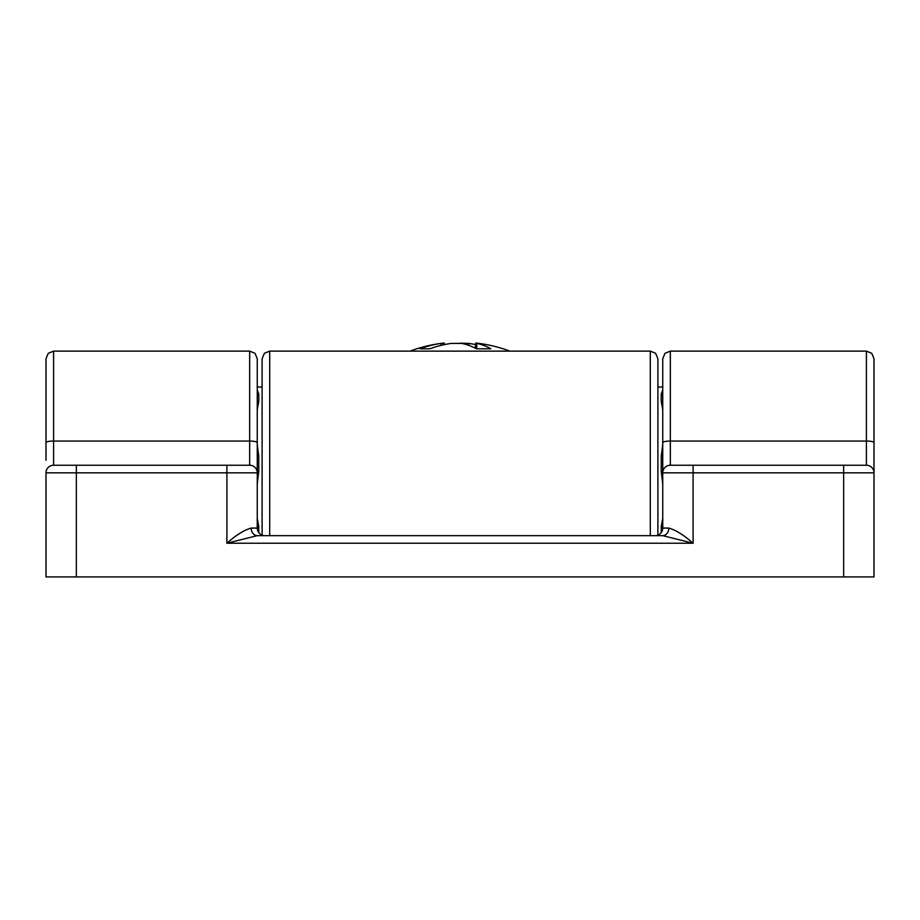 <?xml version="1.0" encoding="UTF-8"?>
<svg xmlns="http://www.w3.org/2000/svg" width="920" height="920" viewBox="0 0 920 920"><rect width="100%" height="100%" fill="white"/><g stroke="black" fill="none" stroke-linecap="round" stroke-linejoin="round"><path stroke-width="1.38" d="M257.255 401.269A7.59 6.175 180 0 0 258.761 401.396L257.255 409.549M257.255 409.515L258.761 401.396L258.761 393.955A7.59 6.911 0 0 1 257.255 393.817M258.761 393.955L257.255 389.7M257.255 471.477A7.59 0.736 180 0 1 258.761 471.466L257.255 483.862M257.255 483.828L258.761 471.466L258.761 456.596A7.59 0.736 0 0 1 257.255 456.573M258.761 456.596L257.255 444.187M258.761 532.622L258.761 526.654A7.59 6.175 0 0 0 257.255 526.78M258.761 526.654L257.255 518.512M662.745 393.817A7.59 6.911 0 0 1 661.238 393.955L661.238 401.396A7.59 6.175 180 0 0 662.745 401.269M661.238 401.396L662.745 409.549M662.745 389.712L661.238 393.955M662.745 456.573A7.59 0.736 0 0 1 661.238 456.596L661.238 471.466A7.59 0.736 180 0 1 662.745 471.477M661.238 471.466L662.745 483.874M662.745 444.21L661.238 456.596M662.745 526.78A7.59 6.175 -0 0 0 661.238 526.654L661.238 532.622M662.745 518.523L661.238 526.654M662.745 387.055L657.892 387.055M269.698 535.659L269.698 351.118L264.373 353.303L262.108 358.708L262.108 387.055L257.255 387.055M874 467.671L874 472.822L843.651 472.822L843.651 576.932L874 576.932L874 472.822A7.59 7.59 0 0 0 866.41 465.244L670.335 465.244L670.335 351.118L665.01 353.303L662.745 358.708L662.745 472.822A7.59 7.59 0 0 1 670.335 465.244L693.105 465.244L693.105 472.822L843.651 472.822L843.651 465.244M843.651 576.932L76.349 576.932L76.349 472.822L226.895 472.822L226.895 543.248L257.255 535.659A7.59 6.072 -90 0 1 251.183 528.068C244.202 530.012 236.106 535.06 226.895 543.248L693.105 543.248C683.917 535.118 675.82 530.058 668.817 528.068L662.745 528.068A7.59 7.59 0 0 1 655.167 535.659M241.465 465.244L249.665 465.244A7.59 7.59 0 0 1 257.255 472.822L257.255 442.6A7.59 1.541 180 0 0 249.665 441.059L249.665 465.244L53.59 465.244A7.59 7.59 0 0 0 46 472.822L46 576.932L76.349 576.932M53.59 465.244L53.59 351.118L48.265 353.303L46 358.708L46 460.379M662.745 391.425L662.745 387.78M874 391.425L874 387.78M874 472.822L874 358.708L871.734 353.303L866.41 351.118L866.41 465.244M670.335 465.244A7.59 7.59 0 0 0 662.745 472.822L662.745 528.068M257.255 442.6L257.255 358.708L254.989 353.303L249.665 351.118L249.665 441.059L53.59 441.059A7.59 1.541 180 0 0 46 442.6M264.833 535.659A7.59 7.59 0 0 1 257.255 528.068L257.255 472.822A7.59 7.59 0 0 0 249.665 465.244M662.745 472.822L693.105 472.822L693.105 543.248L662.745 535.659A7.59 6.072 90 0 0 668.817 528.068M662.745 535.659L257.255 535.659M46 472.822L76.349 472.822L76.349 465.244L71.495 465.244M657.892 535.153L657.892 358.708L655.626 353.303L650.302 351.118L650.302 535.659M262.108 358.708L262.108 535.153M509.933 351.118A143.255 143.255 0 0 0 477.123 343.16L475.686 343.068L476.974 343.413A143.221 79.982 96 0 1 490.843 348.784L476.525 348.784A143.221 79.982 -96 0 0 461.874 343.413L451.191 343.413A143.221 118.151 98.9 0 0 429.858 348.784L420.164 348.784A143.221 118.151 -98.9 0 1 440.967 343.413L443.026 343.413M410.067 351.118A143.255 143.255 0 0 1 442.876 343.16L444.314 343.068L444.452 344.597M460 343.16L468.809 343.413A143.221 118.151 -98.9 0 1 475.548 344.597M662.745 442.6A7.59 1.541 0 0 1 670.335 441.059L866.41 441.059A7.59 1.541 180 0 1 874 442.6M226.895 465.244L226.895 472.822L257.255 472.822M257.255 528.068L251.183 528.068M476.974 343.413L476.583 348.784M440.967 343.413L441.059 345.368M468.809 343.413L468.912 345.402M866.41 351.118L670.335 351.118M249.665 351.118L53.59 351.118M269.698 351.118L650.302 351.118M475.686 343.068L475.237 348.116"/></g></svg>
